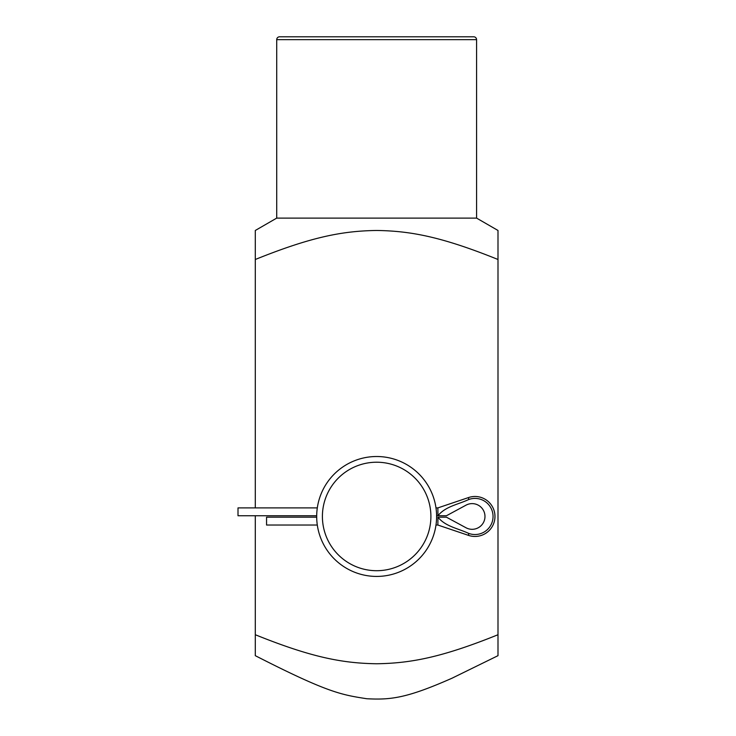 <?xml version="1.0" encoding="UTF-8"?>
<svg xmlns="http://www.w3.org/2000/svg" width="736" height="736" viewBox="0 0 736 736"><rect width="100%" height="100%" fill="white"/><g stroke="black" fill="none" stroke-linecap="round" stroke-linejoin="round"><path stroke-width="1.1" d="M276.718 218.104L476.578 218.104L497.996 230.469L497.996 259.486C441.839 236.845 410.789 230.966 376.648 230.469C342.507 230.966 311.457 236.845 255.3 259.486L255.3 230.469L276.718 218.104L276.718 39.652A2.852 2.852 0 0 1 279.57 36.8L473.726 36.8A2.852 2.852 0 0 1 476.578 39.652L476.578 218.104M255.3 655.675L255.3 634.736C311.457 657.386 342.507 663.256 376.648 663.762C410.789 663.256 441.839 657.386 497.996 634.736L497.996 655.675L452.024 678.206C406.879 698.16 390.788 700.037 366.73 698.731C341.697 694.784 328.33 693.018 255.3 655.675M255.3 259.486L255.3 507.904M255.3 515.752L255.3 634.736M497.996 634.736L497.996 259.486M436.604 516.47C435.942 505.42 435.942 505.42 436.604 516.47A59.956 59.956 0 0 1 376.648 576.426A59.956 59.956 0 0 1 316.692 516.47A59.956 59.956 0 0 1 376.648 456.513A59.956 59.956 0 0 1 436.604 516.47M430.9 516.47A54.252 54.252 0 0 1 376.648 570.713A54.252 54.252 0 0 1 322.405 516.47A54.252 54.252 0 0 1 376.648 462.217A54.252 54.252 0 0 1 430.9 516.47M435.988 507.904L437.865 507.904L468.593 497.536A19.982 19.982 0 0 1 494.969 516.47A19.982 19.982 0 0 1 468.593 535.403L468.593 533.361C458.298 528.512 445.262 526.479 437.957 517.187L437.865 525.035L468.593 535.403M317.308 507.904L238.004 507.904L238.004 515.752L316.692 515.752M436.604 515.752L437.957 515.752L437.865 507.904M437.865 517.187L446.43 517.187L466.017 527.767A12.852 12.852 0 0 0 484.978 516.47A12.852 12.852 0 0 0 466.017 505.163L446.43 515.752L437.957 515.752C445.409 506.377 458.27 504.454 468.593 499.578A18.06 18.06 0 0 1 493.046 516.47A18.06 18.06 0 0 1 468.593 533.361M468.593 497.536L468.593 499.578M266.561 517.187L316.692 517.187L266.561 517.187L266.561 525.035L317.308 525.035M276.718 39.652L476.578 39.652M435.988 525.035L437.865 525.035"/></g></svg>
